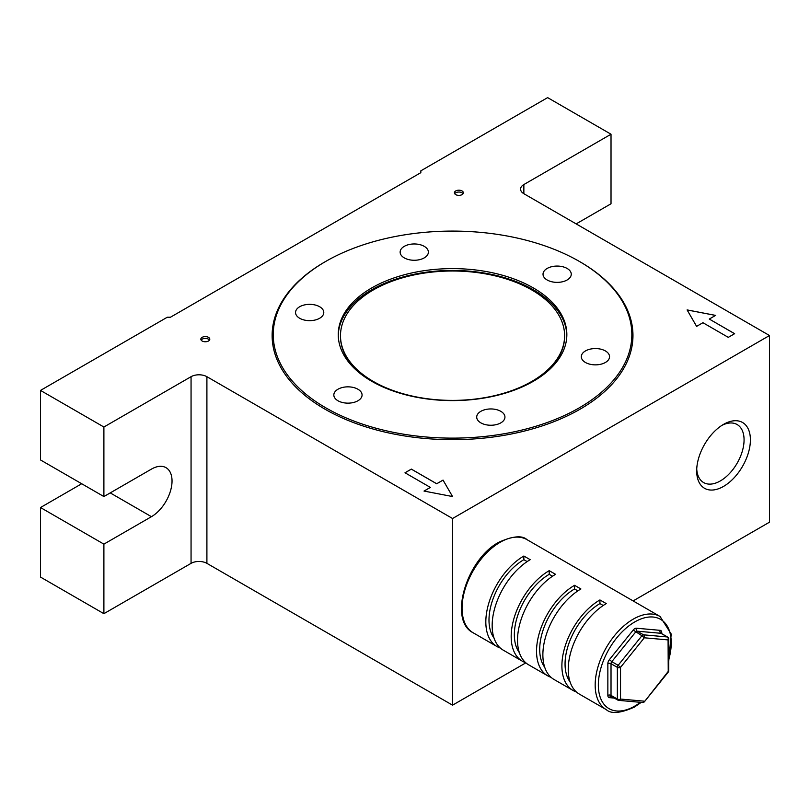 <?xml version="1.0" encoding="UTF-8"?>
<svg xmlns="http://www.w3.org/2000/svg" width="810" height="810" viewBox="0 0 810 810"><rect width="100%" height="100%" fill="white"/><g stroke="black" fill="none" stroke-linecap="round" stroke-linejoin="round"><path stroke-width="1.21" d="M373.309 381.449A112.064 64.699 0 0 0 495.426 395.472A112.064 64.699 0 0 0 564.6 335.704A112.064 64.699 0 0 0 531.785 289.96A112.064 64.699 0 0 0 409.658 275.926A112.064 64.699 0 0 0 340.483 335.704A112.064 64.699 0 0 0 373.309 381.449M532.565 381.723A112.064 64.699 0 0 0 564.6 336.433A112.064 64.699 0 0 0 564.6 336.069M340.483 336.069A112.064 64.699 0 0 0 340.483 336.433A112.064 64.699 0 0 0 372.519 381.723M668.726 670.69L668.726 638.999A2.238 1.296 0 0 1 668.078 639.91A2.238 1.772 -84.9 0 0 667.278 636.954L660.94 633.298L637.166 631.172A2.238 1.296 -60 0 0 636.376 631.385A2.238 1.296 -60 0 0 635.587 632.083L611.813 661.659L618.151 665.324A2.238 1.296 -60 0 0 617.362 667.359A2.238 1.296 0 0 0 620.531 667.359L618.151 665.324L641.925 635.749L644.304 637.794L620.531 667.359L620.531 699.06A2.238 1.296 0 0 1 617.362 699.06L617.362 667.359L611.024 663.704L611.024 695.395L617.362 699.06A2.238 1.296 120 0 0 617.827 700.083A2.238 1.296 120 0 0 618.151 700.184A2.238 1.772 -84.9 0 0 620.531 699.06L644.304 701.176A2.238 1.772 -84.9 0 1 642.522 702.503A2.238 2.238 0 0 0 644.466 701.673L668.078 671.611A2.238 1.296 0 0 0 668.726 670.69A2.238 2.238 0 0 1 668.24 672.097L668.078 639.91L644.304 637.794A2.238 1.772 -84.9 0 0 643.515 634.827A2.238 1.296 120 0 0 642.715 635.04A2.238 1.296 120 0 0 641.925 635.749L633.207 630.048A4.485 2.592 120 0 1 634.797 628.641A4.485 2.592 120 0 1 636.376 628.216L660.15 630.342A4.485 2.592 120 0 1 661.74 632.59L661.74 633.663M603.217 605.505L599.926 603.602L599.926 599.947L606.265 603.602A53.794 31.053 120 0 0 571.131 651.007A53.794 31.053 120 0 0 579.373 694.109L606.315 709.661A53.794 31.053 -60 0 1 598.074 666.559A53.794 31.053 -60 0 1 633.207 619.164A53.794 31.053 -60 0 1 660.099 616.501L526.986 539.642A53.794 31.053 120 0 0 500.084 542.305A53.794 31.053 120 0 0 464.95 589.7A53.794 31.053 120 0 0 473.192 632.802C447.92 620.43 466.681 559.092 498.97 542.194C512.841 536.028 522.177 535.177 526.986 539.642M599.926 599.947A53.794 31.053 120 0 0 564.793 647.342A53.794 31.053 120 0 0 573.034 690.444A53.794 31.053 120 0 0 576.386 691.953M577.864 590.865L574.573 588.971L574.573 585.306L580.912 588.971A53.794 31.053 120 0 0 545.768 636.366A53.794 31.053 120 0 0 554.02 679.469L573.034 690.444M574.573 585.306A53.794 31.053 120 0 0 539.43 632.711A53.794 31.053 120 0 0 547.681 675.813A53.794 31.053 120 0 0 551.033 677.312M552.511 576.224L549.21 574.331L549.21 570.665L555.559 574.331A53.794 31.053 120 0 0 520.415 621.726A53.794 31.053 120 0 0 528.657 664.828L547.681 675.813M549.21 570.665A53.794 31.053 120 0 0 514.077 618.071A53.794 31.053 120 0 0 522.318 661.173A53.794 31.053 120 0 0 525.68 662.671M493.989 637.956A49.309 28.471 -60 0 1 493.503 597.658A49.309 28.471 -60 0 1 523.857 559.69L523.857 556.024L530.196 559.69A53.794 31.053 120 0 0 495.062 607.085A53.794 31.053 120 0 0 503.304 650.187L522.318 661.173M523.857 556.024A53.794 31.053 120 0 0 488.724 603.43A53.794 31.053 120 0 0 496.965 646.532A53.794 31.053 120 0 0 500.317 648.04M523.857 559.69L527.148 561.593M519.342 652.597A49.309 28.471 -60 0 1 518.866 612.299A49.309 28.471 -60 0 1 549.21 574.331M544.705 667.237A49.309 28.471 -60 0 1 544.219 626.94A49.309 28.471 -60 0 1 574.573 588.971M570.058 681.878A49.309 28.471 -60 0 1 569.572 641.581A49.309 28.471 -60 0 1 599.926 603.602M500.813 411.328A14.124 8.151 0 0 0 485.423 409.566A14.124 8.151 0 0 0 476.705 417.099A14.124 8.151 0 0 0 480.846 422.86A14.124 8.151 0 0 0 496.236 424.632A14.124 8.151 0 0 0 504.944 417.099A14.124 8.151 0 0 0 500.813 411.328M605.404 350.943A14.124 8.151 0 0 0 590.024 349.181A14.124 8.151 0 0 0 581.307 356.714A14.124 8.151 0 0 0 585.438 362.475A14.124 8.151 0 0 0 600.828 364.237A14.124 8.151 0 0 0 609.545 356.714A14.124 8.151 0 0 0 605.404 350.943M567.121 268.454A14.124 8.151 0 0 0 551.731 266.682A14.124 8.151 0 0 0 543.024 274.215A14.124 8.151 0 0 0 547.155 279.987A14.124 8.151 0 0 0 562.545 281.748A14.124 8.151 0 0 0 571.263 274.215A14.124 8.151 0 0 0 567.121 268.454M357.929 389.225A14.124 8.151 0 0 0 342.549 387.464A14.124 8.151 0 0 0 333.831 394.996A14.124 8.151 0 0 0 337.962 400.758A14.124 8.151 0 0 0 353.352 402.529A14.124 8.151 0 0 0 362.07 394.996A14.124 8.151 0 0 0 357.929 389.225M319.646 306.737A14.124 8.151 0 0 0 304.256 304.975A14.124 8.151 0 0 0 295.539 312.498A14.124 8.151 0 0 0 299.68 318.269A14.124 8.151 0 0 0 315.07 320.031A14.124 8.151 0 0 0 323.787 312.498A14.124 8.151 0 0 0 319.646 306.737M424.248 246.351A14.124 8.151 0 0 0 408.858 244.579A14.124 8.151 0 0 0 400.14 252.112A14.124 8.151 0 0 0 404.271 257.884A14.124 8.151 0 0 0 419.661 259.645A14.124 8.151 0 0 0 428.379 252.112A14.124 8.151 0 0 0 424.248 246.351M533.365 287.945A114.301 65.995 0 0 0 408.797 273.638A114.301 65.995 0 0 0 338.246 334.611A114.301 65.995 0 0 0 371.719 381.267A114.301 65.995 0 0 0 496.287 395.574A114.301 65.995 0 0 0 566.848 334.611A114.301 65.995 0 0 0 533.365 287.945M566.838 335.522A114.301 65.995 0 0 0 533.365 289.777A114.301 65.995 0 0 0 409.536 275.299A114.301 65.995 0 0 0 338.256 335.522M325.762 407.805A179.293 103.518 0 0 0 579.322 407.805A179.293 103.518 0 0 0 579.332 261.407A179.293 103.518 0 0 0 579.322 261.407A179.293 103.518 0 0 0 325.762 261.407A179.293 103.518 0 0 0 325.762 407.805M580.122 261.863L579.332 261.407L580.122 261.863A180.417 104.166 180 0 1 580.122 409.171A180.417 104.166 180 0 1 324.972 409.171A180.417 104.166 180 0 1 324.962 261.863L325.762 261.407M723.543 424.369L723.543 424.369A37.989 21.931 -60 0 1 750.404 439.87A37.989 21.931 -60 0 1 723.543 486.405A37.989 21.931 -60 0 1 696.681 470.893A37.989 21.931 -60 0 1 723.543 424.369L723.543 424.369M696.732 468.98A33.504 19.349 120 0 0 703.617 482.568A33.504 19.349 120 0 0 720.374 480.907A33.504 19.349 120 0 0 742.264 451.383A33.504 19.349 120 0 0 737.12 424.531A33.504 19.349 120 0 0 721.902 425.371M462.054 190.957A4.485 2.592 0 0 0 457.164 190.39A4.485 2.592 0 0 0 454.4 192.79A4.485 2.592 0 0 0 455.716 194.613A4.485 2.592 0 0 0 460.596 195.18A4.485 2.592 0 0 0 463.36 192.79A4.485 2.592 0 0 0 462.054 190.957M463.077 193.701A4.485 2.592 0 0 0 462.054 192.79A4.485 2.592 0 0 0 454.693 193.701M208.484 337.355A4.485 2.592 0 0 0 203.604 336.788A4.485 2.592 0 0 0 200.84 339.177A4.485 2.592 0 0 0 202.146 341.01A4.485 2.592 0 0 0 207.036 341.567A4.485 2.592 0 0 0 209.8 339.177A4.485 2.592 0 0 0 208.484 337.355M209.506 340.099A4.485 2.592 0 0 0 208.484 339.177A4.485 2.592 0 0 0 201.123 340.099M40.5 390.42L167.285 317.226L170.454 317.226L420.846 172.662L420.846 170.829L547.631 97.625L611.024 134.227L523.857 184.548L523.857 193.701L769.5 335.522L452.547 518.511L206.904 376.69L206.904 563.355A11.208 6.47 0 0 0 191.059 563.355L103.893 613.676L103.893 544.138L151.44 516.689A29.14 16.818 120 0 0 170.465 491.012A29.14 16.818 120 0 0 165.999 467.664A29.14 16.818 120 0 0 151.44 469.111L103.893 496.56L103.893 427.022L40.5 390.42L40.5 459.958L103.893 496.56M452.547 496.55L443.04 480.087L436.691 483.742L411.338 469.101L405 472.767L430.353 487.407L424.015 491.062L452.547 496.55L443.04 480.117L436.691 483.783L411.338 469.142L405.03 472.787M709.276 319.049L715.615 315.394L687.093 309.906L696.6 326.369L702.938 322.714L728.291 337.355L734.64 333.69L709.276 319.049L734.599 333.71M191.059 563.355L191.059 376.69L103.893 427.022M191.059 376.69A11.208 6.47 180 0 1 206.904 376.69M523.857 193.701A11.208 6.47 180 0 1 520.577 189.125A11.208 6.47 180 0 1 523.857 184.548M576.153 223.894L611.024 203.766L611.024 134.227M81.709 483.742L40.5 507.536L40.5 577.074L103.893 613.676M40.5 507.536L103.893 544.138M525.862 662.843L452.547 705.166L452.547 518.511M633.116 600.919L769.5 522.177L769.5 335.522M452.547 705.166L206.904 563.355M715.574 315.424L687.113 309.947M430.353 487.438L424.065 491.073M668.726 659.755A51.546 29.757 120 0 0 634.797 621.908A51.546 29.757 120 0 0 598.347 685.037A51.546 29.757 120 0 0 634.797 706.087A51.546 29.757 120 0 0 640.447 702.31M614.375 698.098L609.434 697.653A2.238 1.772 95.1 0 1 611.398 696.357M607.854 663.704A2.238 1.296 180 0 1 611.024 663.704A2.238 1.296 120 0 1 611.813 661.659L609.434 659.613A4.485 2.592 120 0 0 607.854 663.704L607.854 695.395A4.485 2.592 120 0 0 609.434 697.653M609.434 659.613L633.207 630.048M636.376 628.216A2.238 1.772 95.1 0 0 637.166 631.172L643.515 634.827L667.278 636.954A2.238 1.296 120 0 1 667.612 637.055L661.274 633.4A2.238 1.296 -60 0 1 661.527 633.633M661.102 633.329A2.238 1.296 180 0 1 661.74 632.59M660.15 630.342A2.238 1.772 95.1 0 0 660.94 633.298A2.238 1.296 -60 0 1 661.274 633.4L661.081 633.511M611.813 696.529A2.238 1.296 -60 0 1 611.489 696.428A2.238 1.296 -60 0 1 611.024 695.395A2.238 1.296 180 0 0 607.854 695.395M110.231 492.895L151.44 516.689M564.6 335.704L564.6 336.433M340.483 335.704L340.483 336.433M606.315 709.661C611.175 714.126 620.511 713.276 634.331 707.11L641.247 702.381M496.965 646.532L473.192 632.802M668.24 672.097L644.466 701.673M668.726 638.999A2.238 2.238 0 0 0 667.612 637.055M642.522 702.503L618.749 700.377A2.238 2.238 0 0 1 617.827 700.083L611.226 696.337M668.726 661.375L671.206 634.038L660.099 616.501"/></g></svg>
